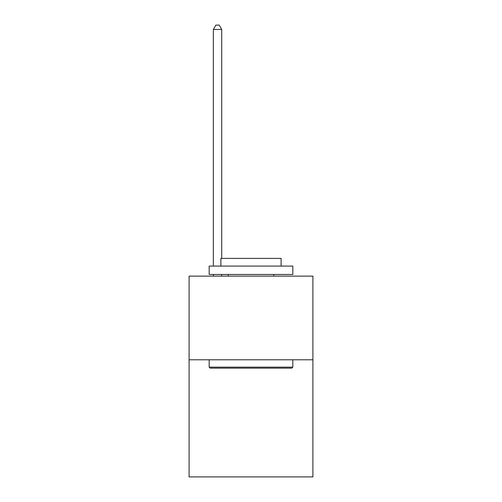 <?xml version="1.0" encoding="UTF-8"?>
<svg xmlns="http://www.w3.org/2000/svg" width="502" height="502" viewBox="0 0 502 502"><rect width="100%" height="100%" fill="white"/><g stroke="black" fill="none" stroke-linecap="round" stroke-linejoin="round"><path stroke-width="0.75" d="M312.903 359.783L312.903 476.9L189.097 476.9L189.097 276.131L312.903 276.131L312.903 359.783L189.097 359.783M210.175 368.148L209.171 367.144L292.829 367.144L291.825 368.148L210.175 368.148M292.829 266.091L292.829 274.456L209.171 274.456L209.171 266.091L292.829 266.091M220.886 266.091L220.886 258.392L281.114 258.392L281.114 266.091M292.829 359.783L292.829 367.144M209.171 359.783L209.171 367.144M273.753 274.456L273.753 276.131M228.247 274.456L228.247 276.131M221.721 258.392L221.721 29.449L213.356 29.449L213.356 266.091M213.356 274.456L213.356 276.131M221.721 274.456L221.721 276.131M213.356 29.449L215.866 25.1L219.211 25.1L221.721 29.449"/></g></svg>
